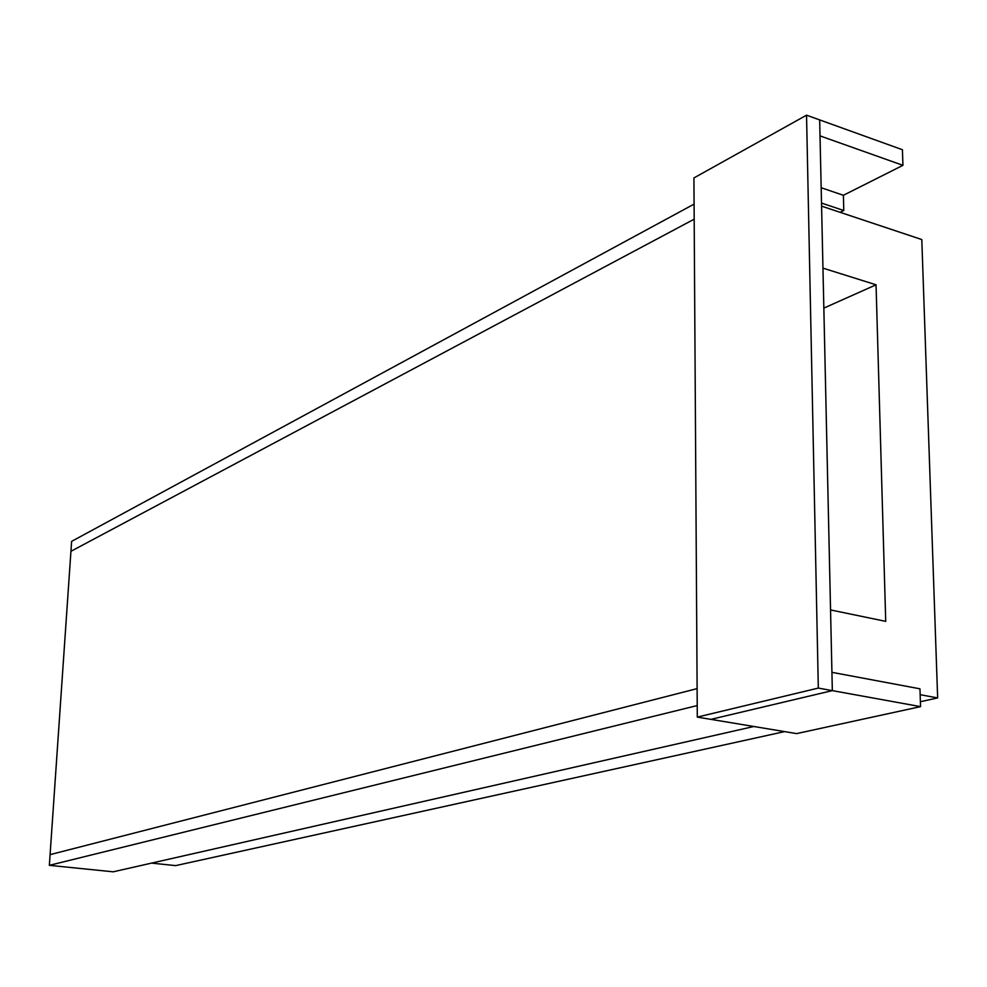 <?xml version="1.0" encoding="UTF-8"?>
<svg xmlns="http://www.w3.org/2000/svg" width="987" height="987" viewBox="0 0 987 987"><rect width="100%" height="100%" fill="white"/><g stroke="black" fill="none" stroke-linecap="round" stroke-linejoin="round"><path stroke-width="1.48" d="M784.628 731.601L175.649 865.624L151.579 863.107M822.961 268.131L876.049 284.799L885.721 621.354L830.548 609.941M920.168 694.688L937.65 697.932L921.796 239.557L821.579 206.147M920.39 701.732L937.65 697.932M823.849 308.104L876.049 284.799M753.871 726.494L113.172 871.817L49.35 865.34L50.09 854.631L697.118 688.618L50.09 854.631L71.619 541.37L694.083 204.112M694.182 219.176L70.941 551.301L694.182 219.176M840.122 212.328L843.774 210.515L843.404 195.278L821.172 187.74M821.517 203.075L843.774 210.515M697.217 705.557L49.35 865.34M806.539 115.183L902.426 149.728L902.932 165.335L820.024 135.885L819.666 119.92L832.337 690.616L831.93 672.332L919.97 688.827L920.55 706.63L796.595 733.6L710.887 719.363L832.337 690.616L710.887 719.363L697.291 717.105L818.322 688.075L806.539 115.183L693.923 177.944L697.291 717.105M902.932 165.335L843.404 195.278M920.55 706.63L818.322 688.075"/></g></svg>
